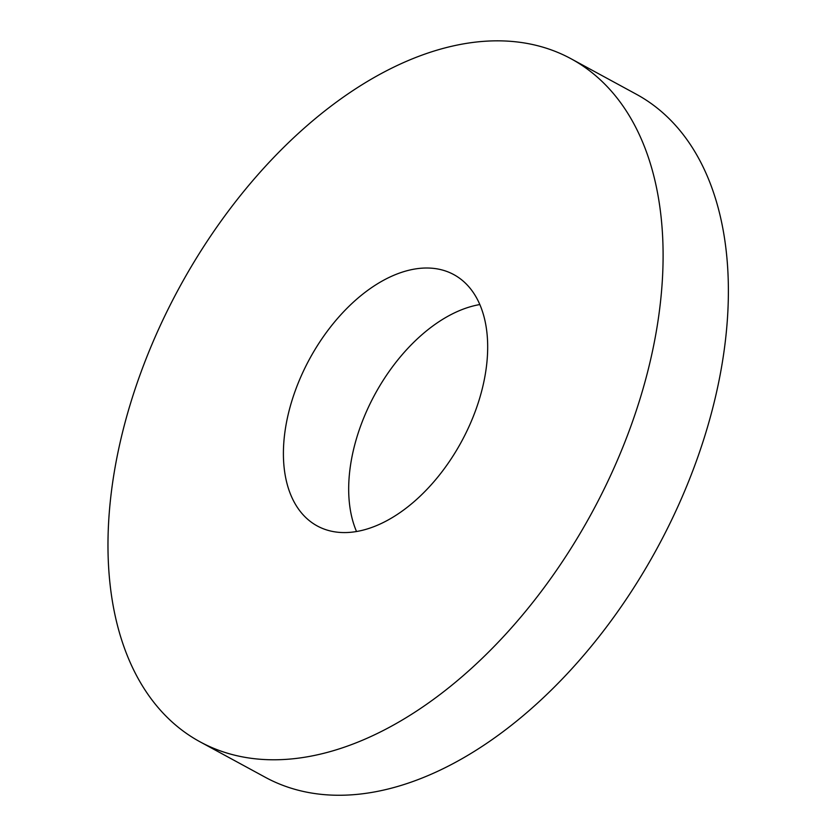 <?xml version="1.0" encoding="UTF-8"?>
<svg xmlns="http://www.w3.org/2000/svg" width="836" height="836" viewBox="0 0 836 836"><rect width="100%" height="100%" fill="white"/><g stroke="black" fill="none" stroke-linecap="round" stroke-linejoin="round"><path stroke-width="1.25" d="M479.864 304.544A143.029 86.474 -61.5 0 0 475.465 305.422A143.029 86.474 -61.5 0 0 373.347 397.288A143.029 86.474 -61.5 0 0 356.523 531.508M410.173 269.944A143.029 86.474 118.5 0 1 453.844 274.626A143.029 86.474 118.5 0 1 461.524 441.575A143.029 86.474 118.5 0 1 317.262 525.959A143.029 86.474 118.5 0 1 295.307 390.631A143.029 86.474 118.5 0 1 410.173 269.944M199.971 741.783L265.252 777.261A388.656 234.979 -61.5 0 0 657.295 547.967A388.656 234.979 -61.5 0 0 636.405 94.28L571.124 58.802A388.656 234.979 -61.5 0 0 452.475 46.095A388.656 234.979 -61.5 0 0 140.323 374.037A388.656 234.979 -61.5 0 0 199.971 741.783A388.656 234.979 -61.5 0 0 592.013 512.489A388.656 234.979 -61.5 0 0 571.124 58.802"/></g></svg>
